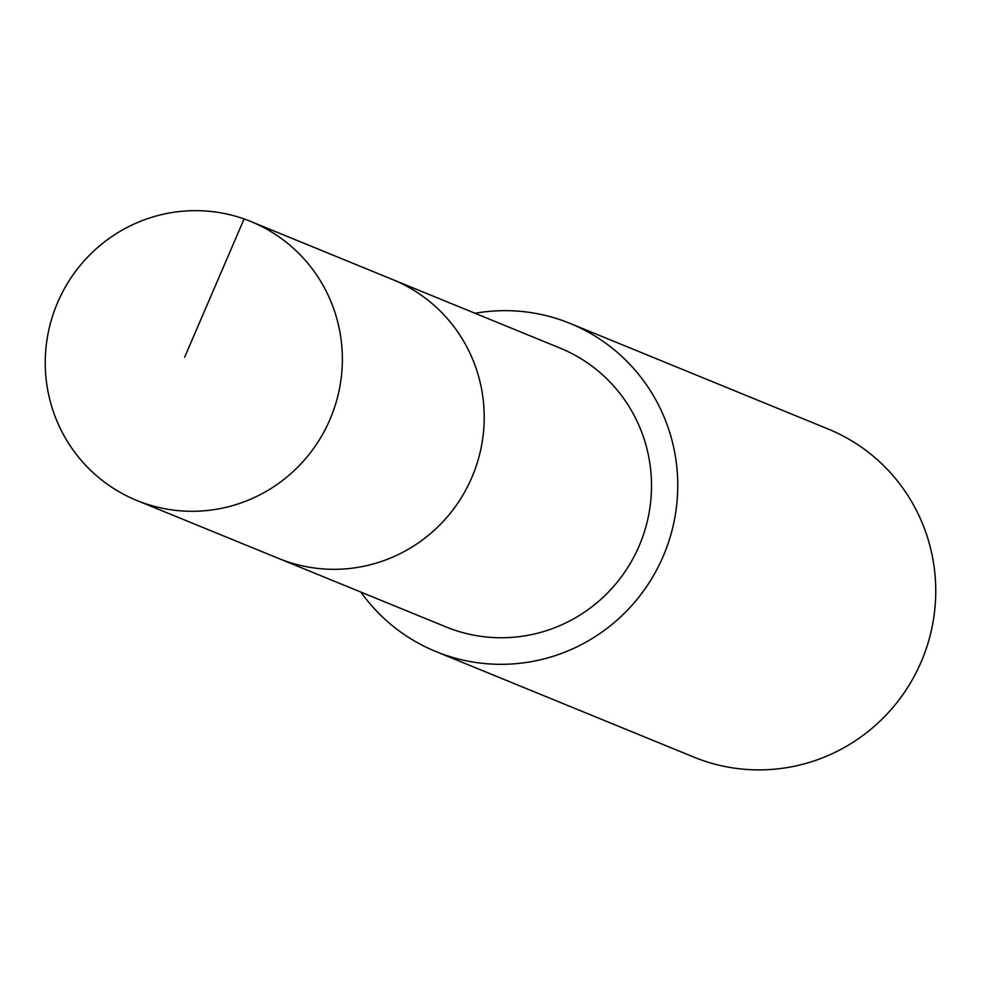 <?xml version="1.0" encoding="UTF-8"?>
<svg xmlns="http://www.w3.org/2000/svg" width="985" height="985" viewBox="0 0 985 985"><rect width="100%" height="100%" fill="white"/><g stroke="black" fill="none" stroke-linecap="round" stroke-linejoin="round"><path stroke-width="1.48" d="M136.755 500.429L278.644 558.458A150.643 148.169 -67.7 0 0 448.163 515.844A150.643 148.169 -67.7 0 0 392.744 279.605L560.059 348.087A150.619 148.144 112.3 0 1 615.465 584.29A150.619 148.144 112.3 0 1 445.971 626.903L278.644 558.458A150.643 148.169 -67.7 0 0 448.163 515.844A150.643 148.169 -67.7 0 0 392.744 279.605L250.879 221.526A150.668 148.193 112.3 0 1 306.31 457.803A150.668 148.193 112.3 0 1 136.755 500.429A150.668 148.193 112.3 0 1 81.299 264.14A150.668 148.193 112.3 0 1 250.879 221.526M475.004 313.279A177.263 174.345 112.3 0 1 570.13 323.437A177.263 174.345 112.3 0 1 664.358 553.521A177.263 174.345 112.3 0 1 435.875 651.541A177.263 174.345 112.3 0 1 360.904 592.108M570.13 323.437L828.114 429.004A177.263 174.345 112.3 0 1 922.342 659.088A177.263 174.345 112.3 0 1 693.859 757.108L435.875 651.541M184.638 357.223L244.095 218.953"/></g></svg>
